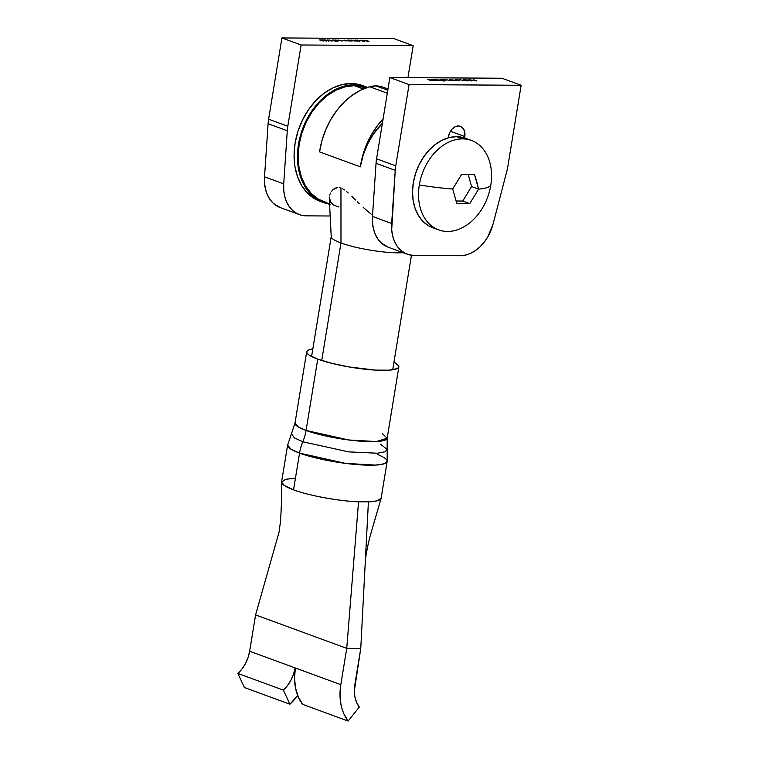 <?xml version="1.0" encoding="UTF-8"?>
<svg xmlns="http://www.w3.org/2000/svg" width="759" height="759" viewBox="0 0 759 759"><rect width="100%" height="100%" fill="white"/><g stroke="black" fill="none" stroke-linecap="round" stroke-linejoin="round"><path stroke-width="1.14" d="M329.283 198.26L331.228 236.789A41.1 7.135 9.3 0 0 340.981 242.975L321.731 360.497L340.981 242.975A41.1 7.135 9.3 0 0 403.266 252.719A41.1 7.135 -170.7 0 1 340.981 242.975L340.962 187.985L340.981 242.975A41.1 7.135 -170.7 0 1 331.237 236.514M342.736 188.811L344.558 189.968L342.736 188.811M346.389 191.372L348.229 192.966L346.389 191.372M351.891 196.401L355.544 199.996L351.891 196.401M357.404 201.818L359.282 203.64L357.404 201.818M363.144 207.264L367.109 210.784L363.144 207.264M371.16 214.142L367.109 210.784L371.16 214.142M369.68 86.735L387.308 93.205L369.68 86.735A67.247 49.06 110.1 0 0 319.558 151.885L360.335 166.847L319.558 151.885L321.92 140.69L325.706 129.78L330.81 119.486L337.081 110.112L344.32 101.924L352.337 95.179L360.867 90.065L369.68 86.735A37.362 27.258 110.1 0 1 375.933 85.9L387.792 90.255L375.933 85.9L369.68 86.735M366.085 87.873L365.601 87.693A60.711 44.288 110.1 0 0 354.358 85.682L363.286 88.964L354.358 85.682A60.711 44.288 110.1 0 0 300.773 136.857A60.711 44.288 110.1 0 0 323.789 201.685L329.567 203.81M339.301 187.549L340.962 187.985L339.301 187.549M335.193 188.166L337.783 187.482L333.173 189.532L335.193 188.166M331.607 191.24L333.173 189.532L331.607 191.24M329.691 195.044L330.45 193.109L329.691 195.044M329.34 198.867L329.311 196.989L330.639 202.302L333.789 205.129L338.931 207.017M382.384 123.281A60.711 44.288 110.1 0 0 360.335 166.847A67.247 49.06 -69.9 0 1 383.096 118.935L377.859 125.064L371.597 134.447L366.493 144.741L362.698 155.642L360.335 166.847L363.096 155.339L367.498 144.286L373.381 134.115L382.384 123.281M365.648 87.712L354.358 85.682L345.288 86.763L336.199 90.074L327.433 95.473L319.33 102.769L312.205 111.677L306.323 121.848L301.921 132.901L299.16 144.409L298.154 155.927L298.932 167.008L301.465 177.236L305.668 186.211L311.361 193.592L318.344 199.095L326.332 202.501M381.9 86.811L387.991 89.05L381.9 86.811A37.362 27.258 110.1 0 0 375.933 85.9L381.9 86.811A67.247 49.06 110.1 0 1 383.618 87.389L388.001 89.002M365.914 86.811L362.555 85.577A61.65 44.971 110.1 0 0 351.142 83.547L354.5 84.78A61.65 44.971 -69.9 0 1 365.914 86.811A61.65 44.971 -69.9 0 1 367.432 87.408M367.498 87.437L358.988 85.093L349.927 85.036L340.658 87.276L331.55 91.716L322.945 98.196L311.702 111.165L305.735 121.497L301.266 132.721L298.458 144.409L297.433 156.098L298.23 167.35L300.801 177.739L305.061 186.856L310.848 194.342L314.245 197.397L321.882 201.941L330.393 204.285M362.612 85.596L355.629 83.86L351.142 83.547L341.939 84.638L332.708 87.997L323.808 93.49L315.583 100.89L308.344 109.941L302.376 120.264L297.907 131.487L295.099 143.176L294.075 154.864L294.872 166.126L297.443 176.505L301.702 185.623L307.49 193.118L314.577 198.697L322.689 202.16M351.142 83.547A61.65 44.971 110.1 0 0 296.741 135.51A61.65 44.971 110.1 0 0 320.108 201.334L323.467 202.568A61.65 44.971 -69.9 0 1 300.099 136.743A61.65 44.971 -69.9 0 1 354.5 84.78L351.142 83.547M329.577 204.162A61.65 44.971 -69.9 0 1 323.467 202.568M462.629 138.869A47.637 34.753 -69.9 0 1 471.443 140.443A47.637 34.753 -69.9 0 1 490.769 185.386A47.637 34.753 -69.9 0 1 447.459 231.457A47.637 34.753 110.1 0 0 490.769 185.386A70.075 12.172 -170.7 0 1 478.597 189.133L469.745 203.621L463.626 203.706L456.804 203.535L452.715 188.972A70.075 12.172 -170.7 0 1 419.319 184.94A47.637 34.753 110.1 0 0 447.459 231.457A47.637 34.753 -69.9 0 1 438.645 229.882A47.637 34.753 -69.9 0 1 419.319 184.94A70.075 12.172 9.3 0 0 452.715 188.972L461.557 174.494L474.498 174.57L478.597 189.133A70.075 12.172 9.3 0 0 490.769 185.386A47.637 34.753 110.1 0 0 462.629 138.869A47.637 34.753 110.1 0 0 419.319 184.94A47.637 34.753 -69.9 0 1 462.629 138.869L456.624 136.667L462.629 138.869M471.443 140.443L465.447 138.242A47.637 34.753 110.1 0 0 456.624 136.667A47.637 34.753 110.1 0 0 414.585 176.819A47.637 34.753 110.1 0 0 432.639 227.681L438.645 229.882M432.772 227.728L428.37 225.651L422.896 221.334L418.427 215.547L415.135 208.497L413.143 200.48L412.535 191.78L413.323 182.748L415.486 173.716L418.949 165.045L423.56 157.056L429.148 150.073L435.505 144.352L442.383 140.111L449.508 137.512L456.624 136.667L465.59 138.29M469.745 203.621L462.734 201.05L471.586 186.562L478.597 189.133L469.745 203.621L456.804 203.535L452.715 188.972L461.557 174.494L474.498 174.57L476.899 181.98L478.597 189.133L471.586 186.562L468.237 174.655L471.586 186.562L462.734 201.05L469.745 203.621M456.282 201.002L462.734 201.05L456.282 201.002M306.683 351.806A46.697 8.112 -170.7 0 1 312.841 348.912L308.382 350.089L306.807 351.426L306.987 353.058L308.941 354.946L317.746 359.14L306.067 430.448A46.697 8.112 9.3 0 1 295.004 423.124L298.401 426.994L306.067 430.448L317.746 359.14L331.892 363.362L349.206 366.976L375.354 370.098L389.016 370.183L397.166 368.618L398.741 367.28L398.551 365.639L393.949 362.195A46.697 8.112 -170.7 0 1 398.854 366.901A46.697 8.112 -170.7 0 1 368.143 369.538A46.697 8.112 -170.7 0 1 317.746 359.14A46.697 8.112 -170.7 0 1 306.683 351.806L295.004 423.124L287.604 445.191L281.589 481.918A50.436 8.757 9.3 0 0 293.543 489.83L299.558 453.114L345.554 463.388L375.515 465.096L384.177 463.796L387.156 461.491A50.436 8.757 -170.7 0 1 353.979 464.337A50.436 8.757 -170.7 0 1 299.558 453.114L293.543 489.83A50.436 8.757 9.3 0 0 358.542 501.813L368.409 501.87A50.436 8.757 9.3 0 0 381.141 498.217L387.156 461.491L387.166 449.356L385.164 451.747L377.517 453.227L348.656 451.88L302.813 441.785A37.362 27.258 110.1 0 0 299.558 453.114A50.436 8.757 -170.7 0 1 287.604 445.191L291.276 449.375L299.558 453.114A37.362 27.258 -69.9 0 1 302.813 441.785L294.435 437.943L291.465 433.683L294.435 437.943L302.813 441.785A37.362 27.258 110.1 0 0 306.067 430.448A37.362 27.258 -69.9 0 1 302.813 441.785L348.656 451.88L377.517 453.227L385.164 451.747L387.166 449.356L380.515 444.214M377.792 454.575A50.436 8.757 -170.7 0 1 387.156 461.491M398.854 366.901L387.175 438.218L376.407 441.548L348.666 439.973L306.067 430.448A46.697 8.112 9.3 0 0 356.464 440.846A46.697 8.112 9.3 0 0 387.175 438.218L382.27 433.512M365.24 562.666C365.307 558.178 366.834 549.649 369.832 537.078L381.084 498.435L376.644 500.94L368.409 501.87L360.762 648.433L354.32 691.06L354.937 697.075L356.626 702.492L359.301 707.056L348.125 721.05L343.751 713.612L342.167 709.333L341 704.769L340.004 694.959L340.81 684.656L346.749 648.347L255.593 614.913L279.075 532.05L255.593 614.913L249.645 651.222L295.346 667.986L249.645 651.222L255.593 614.913L346.749 648.347L360.762 648.433L368.409 501.87L358.542 501.813L346.749 648.347L358.542 501.813C346.664 501.623 314.131 497.373 293.543 489.83L284.473 485.608L281.57 482.174L285.631 479.299L294.321 478.255M354.814 684.741L360.762 648.433L346.749 648.347L340.81 684.656L295.346 667.986A48.291 35.237 110.1 0 0 302.67 704.38L348.125 721.05A48.291 35.237 -69.9 0 1 340.81 684.656L295.346 667.986L294.539 678.29L295.545 688.09L298.296 696.933L302.67 704.38L348.125 721.05L359.301 707.056A29.61 21.603 -69.9 0 1 354.814 684.741M249.645 651.222L248.07 657.531L245.489 663.527L242.036 668.916L237.861 673.442L244.445 687.54L237.861 673.442A29.61 21.603 110.1 0 0 249.645 651.222M295.109 667.901A29.61 21.603 -69.9 0 1 283.325 690.111L237.861 673.442L283.325 690.111L287.49 685.595L290.953 680.206L293.534 674.21L295.109 667.901M289.9 704.21L283.325 690.111L289.9 704.21L244.445 687.54L289.9 704.21L297.699 695.5A48.291 35.237 -69.9 0 1 289.9 704.21M393.987 38.643L413.181 45.673L301.114 44.99L281.921 37.95L393.987 38.643L281.921 37.95L301.114 44.99L413.181 45.673L407.944 77.655L413.181 45.673L393.987 38.643M326.389 41.014L324.719 40.663L324.795 39.942L322.271 39.923L326.512 40.749M332.262 40.369L330.839 40.36L332.262 40.369M337.641 40.284L334.814 40.009L338.068 41.195L337.641 40.284L337.831 41.109L337.641 40.284L334.814 40.009L338.068 41.195L337.641 40.284M344.083 40.066L345.26 40.758L342.888 40.483L346.408 40.91L344.083 40.066L344.852 40.815L342.888 40.483L346.408 40.91L344.083 40.066M350.63 40.939L352.223 40.929L351.872 40.483L347.983 40.085L350.297 40.939L351.996 40.531L347.983 40.085L350.63 40.939M359.88 41.337L358.504 40.825L360.316 40.578L356.294 40.142L359.548 41.328L358.504 40.825L360.316 40.578L356.294 40.142L359.88 41.337M362.441 40.265L364.994 41.005L361.929 40.436M365.8 40.199L367.014 40.758L365.544 40.749L368.314 41.242L366.844 41.233L368.978 41.356L365.8 40.199L367.014 40.758L365.544 40.749L368.314 41.242L366.844 41.233L368.978 41.356L365.8 40.199M360.146 40.161L363.4 41.356L360.146 40.161M355.535 40.132L356.721 40.853L353.352 40.123L354.368 40.872L351.493 40.104L354.567 40.977L357.859 40.986L355.535 40.132L356.398 40.882L353.352 40.123L354.548 40.872L351.493 40.104L354.776 40.977L357.859 40.986L355.535 40.132M347.224 40.085L348.4 40.777L346.028 40.502L349.538 40.929L347.224 40.085L347.992 40.834L346.028 40.502L349.538 40.929L347.224 40.085M342.034 41.081L338.286 40.028L342.034 41.081M332.736 39.961L334.074 40.872L336.55 41.014L333.391 40.009L332.736 39.961L333.125 40.569L336.076 41.185L332.736 39.961L333.125 40.569M329.017 39.971L330.952 40.806L327.319 39.961L328.192 40.787L325.222 39.942L328.884 41.109L327.86 40.17L332.034 41.128L329.349 39.971L330.952 40.806L327.319 39.961L328.192 40.787L325.222 39.942L328.884 41.109L327.86 40.17L332.034 41.128L329.017 39.971M323.533 40.995L321.873 40.644L321.939 39.923L319.425 39.914L323.666 40.73M299.388 214.617A37.362 27.258 -69.9 0 0 306.304 215.85L330.174 215.992L306.304 215.85L301.361 215.224L296.778 213.44L292.699 210.547L289.255 206.647L286.56 201.856L284.701 196.344L283.743 190.281L283.714 183.868L287.281 130.747A37.362 27.258 -69.9 0 1 287.803 126.241L301.114 44.99L287.803 126.241L268.61 119.201L281.921 37.95L268.61 119.201A37.362 27.258 110.1 0 0 268.098 123.708A37.362 27.258 -69.9 0 1 268.61 119.201L287.803 126.241A37.362 27.258 -69.9 0 0 287.281 130.747L283.714 183.868L264.521 176.838L268.098 123.708L287.281 130.747L268.098 123.708L264.521 176.838A37.362 27.258 110.1 0 0 280.194 207.577L299.388 214.617A37.362 27.258 -69.9 0 1 283.714 183.868L264.521 176.838L264.549 183.242L265.508 189.304L267.367 194.816L270.062 199.608L273.506 203.507L280.299 207.615M362.119 40.161L361.502 40.388M364.51 41.043L365.136 40.891M362.479 40.673L364.699 40.844L362.479 40.673M364.538 40.682L364.643 41.204M357.698 40.132L357.034 40.284M356.967 40.654L357.963 40.236L359.794 40.91L357.764 40.673L358.722 40.293L359.775 41.005L357.963 40.236M349.377 40.085L348.713 40.236M348.656 40.597L349.32 40.445M351.483 40.853L349.453 40.625L351.464 40.948L349.472 40.512L350.686 40.284L351.929 41.109M348.22 40.939L348.789 40.777M348.239 40.977L347.669 40.749M345.079 40.92L345.649 40.758M345.098 40.958L344.529 40.73M336.209 40.398L337.565 41.014L336.209 40.398M336.076 41.185L335.639 40.578M335.582 40.948L336.009 41.546M333.068 40.929L332.527 40.331M335.307 40.578L335.715 41.166L332.774 40.436L335.734 41.071L332.926 40.35L333.837 40.161L335.734 41.071M335.677 41.432L335.25 40.948M458.379 125.956A10.835 7.903 -69.9 0 1 460.39 126.317A10.835 7.903 -69.9 0 1 464.783 136.535L450.429 131.269L464.783 136.535L464.821 132.502L463.626 129.077L461.358 126.781L458.379 125.956L455.144 126.744L452.127 129.002L449.812 132.408L448.531 136.44A10.835 7.903 -69.9 0 1 458.379 125.956M407.336 254.208A37.362 27.258 -69.9 0 0 414.262 255.441L460.049 255.726A37.362 27.258 -69.9 0 0 493.065 224.085L506.879 171.022A37.362 27.258 -69.9 0 0 507.828 166.525L521.139 85.274L501.946 78.234L521.139 85.274L409.063 84.581L389.87 77.541L501.946 78.234L389.87 77.541L409.063 84.581L521.139 85.274L507.828 166.525A37.362 27.258 -69.9 0 1 506.879 171.022L493.065 224.085L487.99 236.523L484.337 242.007L480.077 246.751L475.371 250.603L470.352 253.44L465.182 255.166L460.049 255.726L414.262 255.441L409.319 254.815L404.727 253.032L400.648 250.138L397.204 246.239L394.509 241.457L392.65 235.935L391.691 229.873L395.24 170.339A37.362 27.258 -69.9 0 1 395.762 165.832L409.063 84.581L395.762 165.832L376.568 158.792L389.87 77.541L376.568 158.792A37.362 27.258 110.1 0 0 376.047 163.299A37.362 27.258 -69.9 0 1 376.568 158.792L395.762 165.832A37.362 27.258 -69.9 0 0 395.24 170.339L391.663 223.469L372.47 216.429L376.047 163.299L395.24 170.339L376.047 163.299L372.47 216.429A37.362 27.258 110.1 0 0 388.143 247.168L407.336 254.208A37.362 27.258 -69.9 0 1 391.663 223.469L372.47 216.429L372.498 222.842L373.456 228.905L375.316 234.417L378.01 239.199L381.454 243.098L388.247 247.206M434.338 80.606L432.677 80.255L432.744 79.534L430.23 79.524L434.471 80.34M440.22 79.961L438.787 79.951L440.22 79.961M445.59 79.885L442.772 79.6L446.026 80.796L445.59 79.885L445.789 80.701L445.59 79.885L442.772 79.6L446.026 80.796L445.59 79.885M452.041 79.657L453.208 80.35L451.017 80.141L454.356 80.511L449.66 79.638L453.038 80.511L454.356 80.511L452.041 79.657M458.588 80.53L459.954 80.122L455.931 79.676L458.256 80.53L459.954 80.122L455.931 79.676L458.588 80.53M467.838 80.928L466.453 80.416L468.493 80.577L468.142 80.131L464.252 79.733L467.506 80.928L466.453 80.416L468.265 80.179L464.252 79.733L467.838 80.928M470.4 79.856L472.942 80.596L469.887 80.027M473.758 79.79L474.963 80.35L473.493 80.35L476.927 80.957L473.758 79.79L474.963 80.35L473.493 80.35L476.927 80.957L473.758 79.79M468.094 79.752L471.358 80.947L468.094 79.752M463.493 79.723L464.356 80.482L459.451 79.704L464.584 80.587L465.808 80.577L463.493 79.723L464.356 80.482L459.451 79.704L464.584 80.587L465.808 80.577L463.493 79.723M455.172 79.676L456.349 80.369L454.157 80.16L457.497 80.53L455.172 79.676L455.941 80.426L453.986 80.093L457.497 80.53L455.172 79.676M449.992 80.672L446.245 79.619L449.992 80.672M440.694 79.553L442.023 80.463L444.508 80.606L441.34 79.6L440.694 79.553L441.074 80.16L444.024 80.777L440.694 79.553L441.074 80.16M436.975 79.562L438.901 80.397L433.171 79.543L436.842 80.71L435.808 79.761L439.945 80.729L437.307 79.562L438.901 80.397L433.171 79.543L436.842 80.71L435.808 79.761L439.945 80.729L436.975 79.562M431.492 80.587L429.822 80.245L429.898 79.524L427.374 79.505L431.615 80.321M464.555 137.929L464.783 136.535L464.555 137.929M470.068 79.752L469.46 79.98M472.487 80.283L470.419 80.35L472.639 80.454M472.459 80.634L473.085 80.482M465.647 79.723L464.982 79.875M464.925 80.245L465.59 80.084M467.753 80.501L465.722 80.274L467.734 80.596L465.741 80.16L467.231 79.98L468.199 80.758M457.335 79.676L456.671 79.828M456.605 80.188L459.518 80.084L457.364 80.463M456.168 80.53L456.738 80.369M456.187 80.568L455.618 80.34M453.038 80.511L453.607 80.35M453.057 80.549L452.487 80.321M444.157 79.989L445.524 80.606L444.157 79.989M444.024 80.777L443.598 80.179M443.541 80.539L443.968 81.147M441.017 80.52L440.476 79.923M444.262 80.843L443.692 80.663M443.626 81.023L443.209 80.539M443.265 80.169L443.806 80.663M392.707 369.794L411.463 255.242M311.588 356.512L331.218 236.647M387.175 438.218L387.166 449.356M281.57 482.174C281.674 496.984 281.314 510.067 280.479 521.414L279.094 532.012M266.836 142.407L267.453 133.242"/></g></svg>
